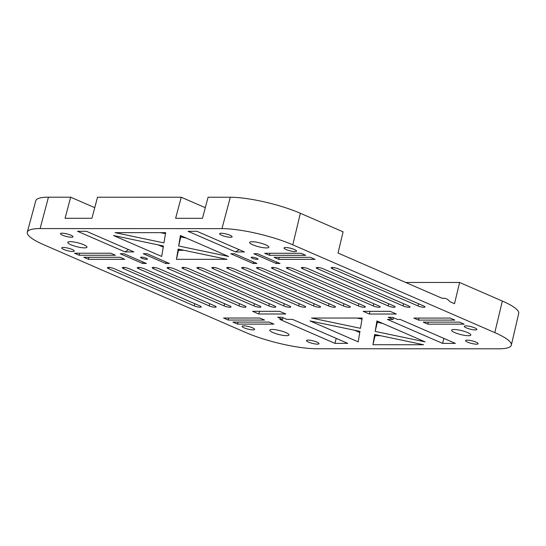 <?xml version="1.0" encoding="UTF-8"?>
<svg xmlns="http://www.w3.org/2000/svg" width="546" height="546" viewBox="0 0 546 546"><rect width="100%" height="100%" fill="white"/><g stroke="black" fill="none" stroke-linecap="round" stroke-linejoin="round"><path stroke-width="0.82" d="M511.336 345.147A51.652 10.517 -165.9 0 0 494.792 332.61L292.799 244.833A51.652 10.517 -165.9 0 0 221.963 228.624L40.111 228.576A51.652 10.517 -165.9 0 0 27.3 232.159A51.652 10.517 -165.9 0 0 43.823 244.765L245.816 332.548A51.652 10.517 -165.9 0 0 316.653 348.757L498.512 348.805A51.652 10.517 -165.9 0 0 511.336 345.147L518.7 313.445A51.071 10.401 -165.9 0 0 502.34 301.051L459.595 282.473L405.685 282.459M259.486 311.309L258.784 313.984L285.783 313.991L279.634 311.316L252.614 311.309L258.784 313.984M459.595 282.473L454.525 303.685L449.863 301.658C448.157 299.433 446.116 298.293 443.734 298.239L442.342 298.389L338.029 253.057L343.1 231.845L300.355 213.274A51.071 10.401 -165.9 0 0 230.31 197.243L208.081 197.243L202.47 218.325L175.621 218.318L181.231 197.236L205.303 207.692M369.328 314.011L363.165 311.336L390.185 311.343L396.335 314.018L369.328 314.011L370.031 311.343M143.257 253.726L165.684 263.472L169.451 263.472L147.031 253.726L143.257 253.726M142.602 263.465L120.181 253.719L123.949 253.719L146.376 263.465L142.602 263.465L142.956 261.978M253.153 263.493L230.733 253.747L234.5 253.754L256.927 263.493L253.153 263.493L253.508 262.012M253.808 253.754L276.235 263.5L280.002 263.5L257.582 253.754L253.808 253.754M252.3 258.285A3.508 0.717 14.1 0 1 251.174 257.425A3.508 0.717 14.1 0 1 253.276 257.289A3.508 0.717 14.1 0 1 256.859 258.285A3.508 0.717 14.1 0 1 257.985 259.138A3.508 0.717 14.1 0 1 255.883 259.275A3.508 0.717 14.1 0 1 252.3 258.285M141.748 258.251A3.508 0.717 14.1 0 1 140.629 257.398A3.508 0.717 14.1 0 1 142.724 257.262A3.508 0.717 14.1 0 1 146.308 258.251A3.508 0.717 14.1 0 1 147.434 259.111A3.508 0.717 14.1 0 1 145.338 259.248A3.508 0.717 14.1 0 1 141.748 258.251M244.437 251.952L235.572 251.945L188.09 231.313L196.956 231.313L244.437 251.952M77.539 231.286L86.404 231.286L133.886 251.918L125.02 251.918L77.539 231.286M108.811 268.748A4.307 0.874 14.1 0 1 107.439 267.697A4.307 0.874 14.1 0 1 110.005 267.526A4.307 0.874 14.1 0 1 114.407 268.748L199.836 305.876A4.307 0.874 14.1 0 1 201.215 306.92A4.307 0.874 14.1 0 1 198.642 307.091A4.307 0.874 14.1 0 1 194.246 305.869L108.811 268.748L109.145 267.424M123.73 268.748A4.307 0.874 14.1 0 1 122.352 267.704A4.307 0.874 14.1 0 1 124.925 267.533A4.307 0.874 14.1 0 1 129.32 268.755L214.755 305.876A4.307 0.874 14.1 0 1 216.134 306.927A4.307 0.874 14.1 0 1 213.561 307.098A4.307 0.874 14.1 0 1 209.159 305.876L123.73 268.748L124.058 267.431M138.643 268.755A4.307 0.874 14.1 0 1 137.264 267.704A4.307 0.874 14.1 0 1 139.837 267.54A4.307 0.874 14.1 0 1 144.24 268.755L229.668 305.883A4.307 0.874 14.1 0 1 231.047 306.927A4.307 0.874 14.1 0 1 228.474 307.098A4.307 0.874 14.1 0 1 224.078 305.883L138.643 268.755L138.977 267.438M153.562 268.762A4.307 0.874 14.1 0 1 152.184 267.711A4.307 0.874 14.1 0 1 154.757 267.54A4.307 0.874 14.1 0 1 159.152 268.762L244.588 305.883A4.307 0.874 14.1 0 1 245.966 306.934A4.307 0.874 14.1 0 1 243.393 307.105A4.307 0.874 14.1 0 1 238.991 305.883L153.562 268.762L153.89 267.438M168.475 268.762A4.307 0.874 14.1 0 1 167.096 267.717A4.307 0.874 14.1 0 1 169.669 267.547A4.307 0.874 14.1 0 1 174.072 268.762L259.5 305.89A4.307 0.874 14.1 0 1 260.879 306.934A4.307 0.874 14.1 0 1 258.306 307.105A4.307 0.874 14.1 0 1 253.91 305.89L168.475 268.762L168.81 267.444M183.395 268.769A4.307 0.874 14.1 0 1 182.016 267.717A4.307 0.874 14.1 0 1 184.589 267.547A4.307 0.874 14.1 0 1 188.984 268.769L274.42 305.897A4.307 0.874 14.1 0 1 275.798 306.941A4.307 0.874 14.1 0 1 273.225 307.111A4.307 0.874 14.1 0 1 268.823 305.89L183.395 268.769L183.722 267.444M198.307 268.769A4.307 0.874 14.1 0 1 196.929 267.724A4.307 0.874 14.1 0 1 199.502 267.554A4.307 0.874 14.1 0 1 203.904 268.769L289.332 305.897A4.307 0.874 14.1 0 1 290.711 306.948A4.307 0.874 14.1 0 1 288.138 307.118A4.307 0.874 14.1 0 1 283.743 305.897L198.307 268.769L198.642 267.451M213.227 268.775A4.307 0.874 14.1 0 1 211.848 267.724A4.307 0.874 14.1 0 1 214.421 267.554A4.307 0.874 14.1 0 1 218.816 268.775L304.252 305.903A4.307 0.874 14.1 0 1 305.63 306.948A4.307 0.874 14.1 0 1 303.057 307.118A4.307 0.874 14.1 0 1 298.655 305.897L213.227 268.775L213.554 267.451M228.139 268.775A4.307 0.874 14.1 0 1 226.761 267.731A4.307 0.874 14.1 0 1 229.334 267.56A4.307 0.874 14.1 0 1 233.736 268.782L319.164 305.903A4.307 0.874 14.1 0 1 320.543 306.954A4.307 0.874 14.1 0 1 317.97 307.125A4.307 0.874 14.1 0 1 313.575 305.903L228.139 268.775L228.474 267.458M243.059 268.782A4.307 0.874 14.1 0 1 241.68 267.731A4.307 0.874 14.1 0 1 244.253 267.567A4.307 0.874 14.1 0 1 248.648 268.782L334.084 305.91A4.307 0.874 14.1 0 1 335.456 306.954A4.307 0.874 14.1 0 1 332.889 307.125A4.307 0.874 14.1 0 1 328.487 305.91L243.059 268.782L243.386 267.465M257.971 268.789A4.307 0.874 14.1 0 1 256.593 267.738A4.307 0.874 14.1 0 1 259.166 267.567A4.307 0.874 14.1 0 1 263.568 268.789L348.996 305.91A4.307 0.874 14.1 0 1 350.375 306.961A4.307 0.874 14.1 0 1 347.802 307.132A4.307 0.874 14.1 0 1 343.4 305.91L257.971 268.789L258.306 267.465M272.891 268.789A4.307 0.874 14.1 0 1 271.512 267.745A4.307 0.874 14.1 0 1 274.085 267.574A4.307 0.874 14.1 0 1 278.48 268.789L363.916 305.917A4.307 0.874 14.1 0 1 365.288 306.961A4.307 0.874 14.1 0 1 362.715 307.132A4.307 0.874 14.1 0 1 358.319 305.917L272.891 268.789L273.218 267.472M287.803 268.796A4.307 0.874 14.1 0 1 286.425 267.745A4.307 0.874 14.1 0 1 288.998 267.574A4.307 0.874 14.1 0 1 293.4 268.796L378.828 305.924A4.307 0.874 14.1 0 1 380.207 306.968A4.307 0.874 14.1 0 1 377.634 307.139A4.307 0.874 14.1 0 1 373.232 305.917L287.803 268.796L288.138 267.472M302.716 268.796A4.307 0.874 14.1 0 1 301.344 267.752A4.307 0.874 14.1 0 1 303.917 267.581A4.307 0.874 14.1 0 1 308.313 268.796L393.741 305.924A4.307 0.874 14.1 0 1 395.12 306.975A4.307 0.874 14.1 0 1 392.547 307.145A4.307 0.874 14.1 0 1 388.151 305.924L302.716 268.796L303.05 267.479M317.635 268.803A4.307 0.874 14.1 0 1 316.257 267.752A4.307 0.874 14.1 0 1 318.83 267.581A4.307 0.874 14.1 0 1 323.232 268.803L408.661 305.931A4.307 0.874 14.1 0 1 410.039 306.975A4.307 0.874 14.1 0 1 407.466 307.145A4.307 0.874 14.1 0 1 403.064 305.924L317.635 268.803L317.97 267.479M332.548 268.803A4.307 0.874 14.1 0 1 331.176 267.758A4.307 0.874 14.1 0 1 333.743 267.588A4.307 0.874 14.1 0 1 338.145 268.809L423.573 305.931A4.307 0.874 14.1 0 1 424.952 306.982A4.307 0.874 14.1 0 1 422.379 307.152A4.307 0.874 14.1 0 1 417.983 305.931L332.548 268.803L332.883 267.485M113.493 235.51L163.431 245.987L161.684 256.449L113.493 235.51M165.663 232.657L163.95 242.902L115.042 232.644L165.663 232.657M228.603 256.47L178.658 245.993L180.412 235.524L228.603 256.47M176.433 259.323L178.146 249.072L227.047 259.336L176.433 259.323L178.719 249.194M359.957 331.388L310.019 320.911L358.203 341.851L359.957 331.388M374.665 334.473L372.952 344.724L423.573 344.738L374.665 334.473M375.184 331.395L425.122 341.871L376.931 320.925L375.184 331.395L377.293 322.311L382.746 323.457M360.469 328.303L362.189 318.059L311.568 318.045L360.469 328.303M88.438 259.295L83.777 257.275L120.093 257.282L124.754 259.309L88.438 259.295L88.943 257.275M79.115 255.248L74.461 253.221L110.777 253.235L115.438 255.255L79.115 255.248L79.627 253.221M264.551 320.058L259.889 318.031L223.573 318.025L228.235 320.045L264.551 320.058M273.874 324.106L269.212 322.085L232.896 322.072L237.551 324.099L273.874 324.106M274.065 257.323L278.726 259.35L315.042 259.357L310.381 257.33L274.065 257.323M264.742 253.269L269.403 255.296L305.719 255.31L301.064 253.283L264.742 253.269M450.177 318.079L454.838 320.106L418.523 320.099L413.861 318.072L450.177 318.079M459.5 322.133L464.161 324.16L427.839 324.147L423.177 322.12L459.5 322.133M279.777 319.39L282.575 319.39L277.682 317.26L281.948 317.26L286.841 319.39L292.54 319.39L347.713 343.366L334.951 343.366L279.777 319.39M442.601 343.393L455.357 343.393L400.184 319.417L397.392 319.417L392.499 317.294L388.233 317.287L393.127 319.417L387.428 319.417L442.601 343.393L443.864 338.397M70.953 244.772A9.903 2.013 -165.9 0 0 81.074 247.577A9.903 2.013 -165.9 0 0 86.991 247.188A9.903 2.013 -165.9 0 0 83.818 244.779A9.903 2.013 -165.9 0 0 73.703 241.974A9.903 2.013 -165.9 0 0 67.786 242.363A9.903 2.013 -165.9 0 0 70.953 244.772M265.67 244.826A9.903 2.013 14.1 0 1 268.844 247.236A9.903 2.013 14.1 0 1 262.926 247.625A9.903 2.013 14.1 0 1 252.805 244.82A9.903 2.013 14.1 0 1 249.638 242.41A9.903 2.013 14.1 0 1 255.555 242.021A9.903 2.013 14.1 0 1 265.67 244.826M272.945 332.555A9.903 2.013 14.1 0 1 269.772 330.146A9.903 2.013 14.1 0 1 275.689 329.75A9.903 2.013 14.1 0 1 285.811 332.555A9.903 2.013 14.1 0 1 288.977 334.964A9.903 2.013 14.1 0 1 283.06 335.36A9.903 2.013 14.1 0 1 272.945 332.555M467.663 332.603A9.903 2.013 -165.9 0 0 457.548 329.798A9.903 2.013 -165.9 0 0 451.631 330.194A9.903 2.013 -165.9 0 0 454.798 332.603A9.903 2.013 -165.9 0 0 464.912 335.408A9.903 2.013 -165.9 0 0 470.829 335.012A9.903 2.013 -165.9 0 0 467.663 332.603M317.417 344.144A6.456 1.317 14.1 0 1 310.36 342.792A6.456 1.317 14.1 0 1 306.49 340.547A6.456 1.317 14.1 0 1 308.094 340.097A6.456 1.317 14.1 0 1 315.151 341.441A6.456 1.317 14.1 0 1 319.021 343.693A6.456 1.317 14.1 0 1 317.417 344.144M252.996 329.866A6.456 1.317 14.1 0 1 245.939 328.521A6.456 1.317 14.1 0 1 242.069 326.269A6.456 1.317 14.1 0 1 243.673 325.819A6.456 1.317 14.1 0 1 250.73 327.163A6.456 1.317 14.1 0 1 254.593 329.415A6.456 1.317 14.1 0 1 252.996 329.866M62.101 233.197A6.456 1.317 -165.9 0 0 60.497 233.647A6.456 1.317 -165.9 0 0 64.367 235.892A6.456 1.317 -165.9 0 0 71.417 237.244A6.456 1.317 -165.9 0 0 73.021 236.793A6.456 1.317 -165.9 0 0 69.158 234.541A6.456 1.317 -165.9 0 0 62.101 233.197M63.343 247.454A6.456 1.317 -165.9 0 0 61.746 247.904A6.456 1.317 -165.9 0 0 65.609 250.157A6.456 1.317 -165.9 0 0 72.666 251.501A6.456 1.317 -165.9 0 0 74.27 251.051A6.456 1.317 -165.9 0 0 70.4 248.805A6.456 1.317 -165.9 0 0 63.343 247.454M476.515 344.185A6.456 1.317 -165.9 0 0 478.119 343.734A6.456 1.317 -165.9 0 0 474.249 341.482A6.456 1.317 -165.9 0 0 467.199 340.138A6.456 1.317 -165.9 0 0 465.595 340.588A6.456 1.317 -165.9 0 0 469.458 342.84A6.456 1.317 -165.9 0 0 476.515 344.185M475.273 329.927A6.456 1.317 -165.9 0 0 476.87 329.477A6.456 1.317 -165.9 0 0 473.007 327.225A6.456 1.317 -165.9 0 0 465.95 325.873A6.456 1.317 -165.9 0 0 464.346 326.331A6.456 1.317 -165.9 0 0 468.215 328.576A6.456 1.317 -165.9 0 0 475.273 329.927M221.198 233.238A6.456 1.317 14.1 0 1 228.255 234.582A6.456 1.317 14.1 0 1 232.125 236.834A6.456 1.317 14.1 0 1 230.521 237.285A6.456 1.317 14.1 0 1 223.464 235.933A6.456 1.317 14.1 0 1 219.601 233.688A6.456 1.317 14.1 0 1 221.198 233.238M285.619 247.509A6.456 1.317 14.1 0 1 292.676 248.86A6.456 1.317 14.1 0 1 296.546 251.112A6.456 1.317 14.1 0 1 294.942 251.563A6.456 1.317 14.1 0 1 287.885 250.211A6.456 1.317 14.1 0 1 284.022 247.966A6.456 1.317 14.1 0 1 285.619 247.509M94.751 207.664L70.68 197.202L48.451 197.195A51.071 10.401 -165.9 0 0 35.79 200.737L27.3 232.159M70.68 197.202L65.07 218.291L91.919 218.298L97.529 197.208L181.231 197.236M165.684 263.472L166.052 261.991M276.235 263.5L276.597 262.019M279.231 257.323L278.726 259.35M269.915 253.276L269.403 255.296M239.08 249.624L235.572 251.945M183.954 250.293L178.535 250.293M186.227 238.049L180.774 236.909L180.965 235.77M180.774 236.909L178.658 245.993M165.493 233.702L160.504 232.657M163.247 247.106L158.101 244.867M128.528 249.59L125.02 251.918M354.62 330.269L359.766 332.507M357.023 318.059L362.012 319.103M377.484 321.171L377.293 322.311M375.238 334.596L375.054 335.694L380.48 335.694M375.054 335.694L372.952 344.724M228.74 318.025L228.235 320.045M238.063 322.072L237.551 324.099M419.028 318.072L418.523 320.099M428.351 322.126L427.839 324.147M336.22 338.37L334.951 343.366M282.958 317.697L282.575 319.39M393.502 317.731L393.127 319.417M48.451 197.195L40.111 228.576M358.872 303.726L358.319 305.917M373.785 303.726L373.232 305.917M300.355 213.274L292.799 244.833M502.34 301.051L494.792 332.61M230.31 197.243L221.963 228.624M239.544 303.692L238.991 305.883M254.456 303.699L253.91 305.89M194.792 303.685L194.246 305.869M209.712 303.685L209.159 305.876M224.624 303.692L224.078 305.883M269.376 303.699L268.823 305.89M284.289 303.706L283.743 305.897M299.208 303.712L298.655 305.897M314.121 303.712L313.575 305.903M329.04 303.719L328.487 305.91M343.953 303.719L343.4 305.91M388.697 303.733L388.151 305.924M403.617 303.74L403.064 305.924M418.529 303.74L417.983 305.931M443.734 298.239L441.994 298.239"/></g></svg>
